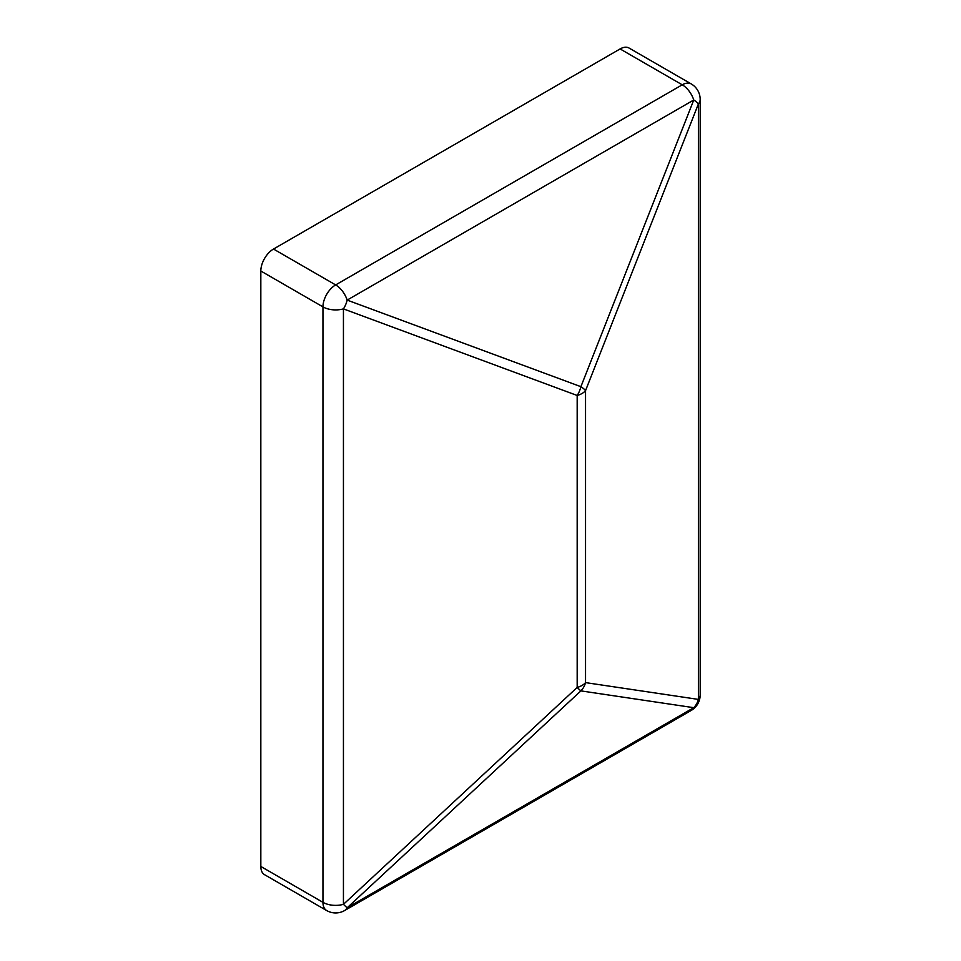 <?xml version="1.0" encoding="UTF-8"?>
<svg xmlns="http://www.w3.org/2000/svg" width="961" height="961" viewBox="0 0 961 961"><rect width="100%" height="100%" fill="white"/><g stroke="black" fill="none" stroke-linecap="round" stroke-linejoin="round"><path stroke-width="1.44" d="M260.827 271.014L260.827 866.462L322.956 902.343L322.956 306.883L260.827 271.014A17.935 10.355 -60 0 1 273.501 249.043L335.641 284.924A17.935 10.355 60 0 1 347.161 300.096A17.935 11.208 110.3 0 1 343.437 308.889A17.935 10.355 180 0 1 322.956 306.883A17.935 10.355 120 0 1 335.641 284.924L682.238 84.808L620.109 48.939L273.501 249.043M691.211 710.443A17.935 17.935 0 0 0 700.173 694.911A17.935 10.355 0 0 1 698.395 699.404L698.395 103.956L585.537 390.646A17.935 10.355 180 0 1 582.066 393.469A17.935 10.355 180 0 1 577.177 395.476L577.177 687.439A17.935 10.355 0 0 0 582.066 685.433A17.935 10.355 0 0 0 585.537 682.61L698.395 699.404A17.935 16.745 -81.5 0 1 693.758 707.68L580.9 690.887A17.935 16.745 -81.5 0 0 585.537 682.61L585.537 390.646A17.935 4.697 -158.5 0 0 580.9 386.682A17.935 11.208 110.3 0 1 577.177 395.476L343.437 308.889L343.437 904.337L577.177 687.439A17.935 0.853 47.1 0 0 580.9 690.887L347.161 907.785A17.935 10.355 60 0 1 344.603 910.547L691.211 710.443A17.935 10.355 -120 0 0 693.758 707.68L347.161 907.785A17.935 0.853 47.1 0 1 343.437 904.337A17.935 10.355 0 0 1 322.956 902.343A17.935 10.355 120 0 0 326.668 910.547L264.539 874.678A17.935 10.355 -60 0 1 260.827 866.462M620.109 48.939A17.935 10.355 -60 0 1 629.071 48.05L691.211 83.919A17.935 10.355 120 0 0 682.238 84.808A17.935 10.355 -120 0 1 693.758 99.992L347.161 300.096L580.9 386.682L693.758 99.992A17.935 4.697 -158.5 0 1 698.395 103.956A17.935 10.355 180 0 0 700.173 99.451A17.935 17.935 0 0 0 691.211 83.919M700.173 694.911L700.173 99.451M326.668 910.547A17.935 17.935 0 0 0 344.603 910.547"/></g></svg>
